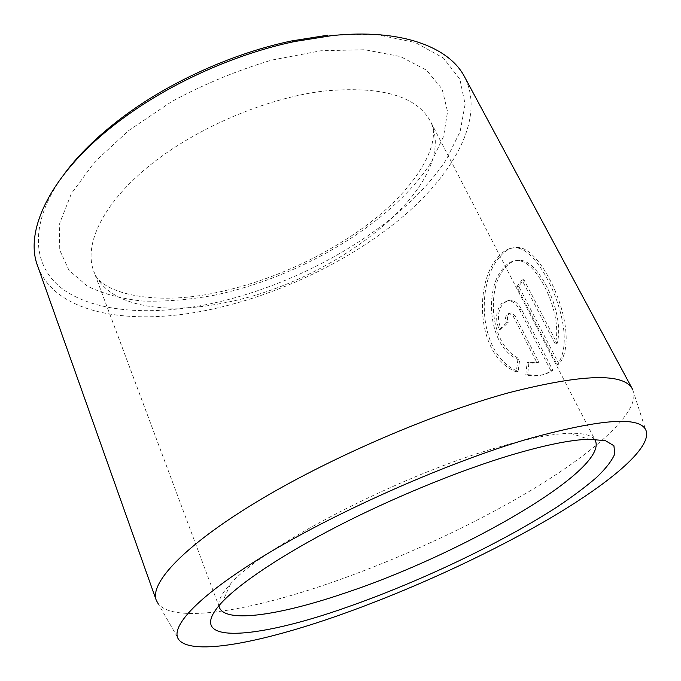 <?xml version="1.0" encoding="UTF-8"?>
<svg xmlns="http://www.w3.org/2000/svg" width="681" height="681" viewBox="0 0 681 681"><rect width="100%" height="100%" fill="white"/><g stroke="black" fill="none" stroke-linecap="round" stroke-linejoin="round"><path stroke-width="0.51" stroke-dasharray="3.4 2.55" d="M517.909 359.44L516.3 371.894C476.462 356.291 473.925 284.088 497.479 257.861C503.25 250.617 509.524 247.314 516.317 247.961C541.463 248.31 580.391 335.35 557.109 364.641L516.828 286.701L521.995 280.044L555.219 343.973C563.298 314.511 537.3 260.814 518.215 260.746C512.631 260.304 507.549 262.9 502.961 268.51C484.302 288.999 487.792 346.093 517.909 359.44L519.765 358.955C489.656 345.684 486.115 288.565 504.834 268.101C509.422 262.491 514.521 259.904 520.122 260.329C539.233 260.397 565.239 313.984 557.126 343.479L523.885 279.619L518.709 286.275L559.007 364.131C582.34 334.856 543.472 247.927 518.224 247.561C511.422 246.914 505.132 250.216 499.343 257.461C475.755 283.747 478.266 355.763 518.147 371.4L519.765 358.955M557.109 364.641L559.007 364.131M506.46 322.922L499.164 329.604C495.087 319.193 495.93 310.476 501.701 303.445L508.196 300.559C512.648 300.849 516.428 303.896 519.535 309.693L550.92 370.787C546.213 374.099 540.799 375.844 534.696 376.014L525.783 375.146L527.12 362.675L532.678 363.169L536.951 362.726L513.253 316.29L509.345 313.26L507.166 314.196C505.276 316.52 505.038 319.432 506.46 322.922L508.315 322.471C506.885 318.989 507.124 316.078 509.03 313.754L511.201 312.809L515.117 315.839L538.824 362.232L534.542 362.675L528.975 362.19L527.639 374.644L536.56 375.512C542.638 375.342 548.052 373.597 552.81 370.277L521.408 309.242C518.292 303.445 514.504 300.406 510.06 300.134L503.557 303.011C497.777 310.034 496.934 318.751 501.012 329.153L508.315 322.471M632.479 389.157L633.849 393.175C636.48 415.597 591.278 454.253 530.61 490.601C469.158 527.171 392.954 561.893 322.803 585.524C245.679 611.47 174.225 623.183 158.298 603.911L179.137 640.08M327.74 35.208L376.176 34.484L415.308 42.52L443.391 57.987L459.871 79.166L465.114 104.261L460.118 131.62L446.183 159.788C402.616 226.169 303.317 284.249 209.629 303.973C152.272 315.695 97.128 312.656 64.406 290.259C32.228 267.82 27.027 223.938 65.189 172.71M37.693 266.109C55.51 314.741 131.961 326.352 210.14 309.6C279.457 294.83 351.532 260.21 403.748 215.962C455.231 171.876 485.059 117.217 464.612 76.927M594.436 439.262C591.065 435.099 583.072 433.099 570.457 433.261C552.836 433.584 527.809 438.521 495.376 448.064C398.215 475.976 261.623 547.379 230.57 583.872C221.98 593.108 218.099 600.378 218.916 605.673M536.951 362.726L538.824 362.232M527.12 362.675L528.975 362.19M525.783 375.146L527.639 374.644M550.92 370.787L552.81 370.277M499.164 329.604L501.012 329.153M516.3 371.894L518.147 371.4M516.828 286.701L518.709 286.275M521.995 280.044L523.885 279.619M555.219 343.973L557.126 343.479M519.535 309.693L521.408 309.242M213.391 295.418C299.98 277.516 392.29 223.206 431.252 162.24L443.561 136.472L447.553 111.624L442.122 89.024L426.502 70.152L400.505 56.574L364.752 49.747L320.904 50.76L271.668 60.107C237.226 70.398 203.891 84.214 171.68 101.571L128.666 130.556L94.591 162.044L71.36 193.634L59.707 223.215L59.273 249.127L68.977 270.272L87.296 286.063C103.146 293.911 121.703 298.916 142.976 301.079C165.287 301.7 188.765 299.81 213.391 295.418M323.075 91.126C381.019 85.661 416.891 95.876 430.673 121.771C461.046 184.364 335.869 281.84 225.717 302.534C164.249 315.592 107.002 306.314 93.714 271.098C83.703 244.896 102.15 204.402 148.415 166.513C194.604 128.7 265.054 98.345 323.075 91.126M513.253 316.29L515.117 315.839M516.317 247.961L518.224 247.561M508.196 300.559L510.06 300.125M646.644 432.912L633.849 393.175M230.57 583.872L222.568 601.655M219.367 607.461L93.714 271.098C98.66 292.447 152.527 306.782 217.392 292.387C274.256 280.529 335.171 251.681 378.355 216.039C421.888 179.997 441.084 140.099 430.673 121.771L595.449 440.803M570.457 433.261L589.005 439.271M532.67 363.169L534.542 362.675M534.696 376.014L536.56 375.503M509.337 313.251L511.201 312.809M518.215 260.746L520.122 260.329"/><path stroke-width="1.02" d="M337.759 615.735C406.497 591.576 481.765 557.416 542.783 522.48C603.034 487.783 648.295 451.997 646.644 432.912C644.345 415.572 604.234 417.751 526.311 439.432C448.064 462.637 341.334 509.575 269.846 552.291C198.103 595.117 168.369 627.822 179.137 640.08C193.046 656.041 262.159 642.277 337.759 615.735M508.792 392.741C582.774 373.869 624 372.677 632.479 389.157L464.612 76.927C449.179 46.904 401.007 28.321 331.664 35.642L294.618 41.532C236.835 53.578 173.408 81.686 125.67 116.4C53.092 168.513 23.197 229.267 37.693 266.109L156.238 600.199C149.735 583.242 183.104 546.588 255.315 502.706C327.306 458.934 431.396 413.852 508.792 392.741M346.825 607.256C256.235 639.433 180.363 646.337 222.568 601.655C241.1 582.357 283.015 554.317 338.006 526.03C393.031 497.785 457.768 471.235 508.903 455.708C543.813 445.263 570.516 439.781 589.005 439.271L605.452 440.667L613.913 445.732L614.773 453.946C611.878 460.756 605.801 468.605 596.539 477.475C585.754 486.753 572.695 496.526 557.364 506.783C501.361 543.089 419.36 581.932 346.825 607.256M218.916 605.673L219.367 607.461C225.751 623.83 281.781 614.739 346.025 592.691C460.135 554.743 607.835 470.733 595.449 440.803L594.436 439.262M65.189 172.71C80.409 152.51 101.086 132.872 127.228 113.795C173.706 79.975 235.362 52.658 291.638 40.937L327.74 35.208M158.298 603.911L156.238 600.199M127.228 113.795L125.67 116.4M291.638 40.937L294.618 41.532"/></g></svg>
